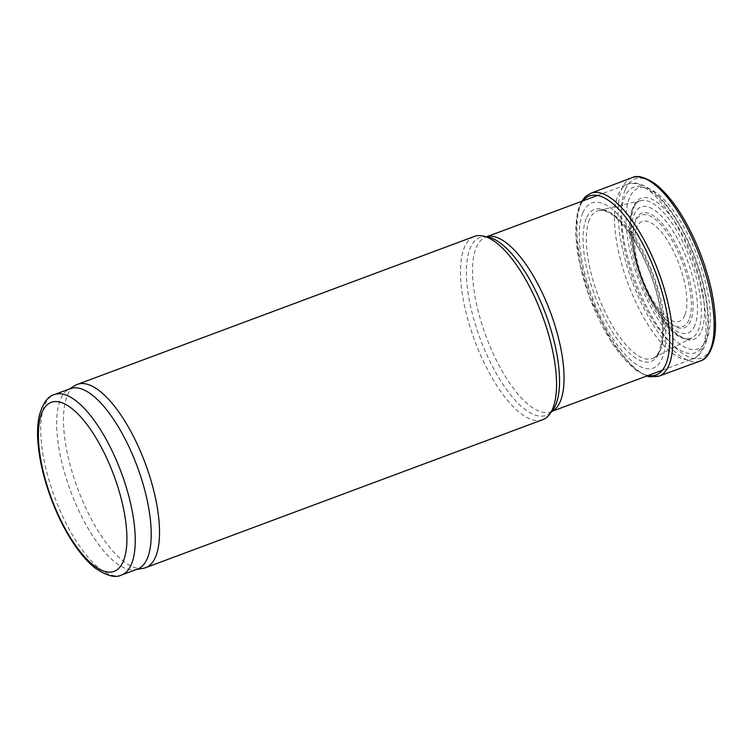 <?xml version="1.0" encoding="UTF-8"?>
<svg xmlns="http://www.w3.org/2000/svg" width="753" height="753" viewBox="0 0 753 753"><rect width="100%" height="100%" fill="white"/><g stroke="black" fill="none" stroke-linecap="round" stroke-linejoin="round"><path stroke-width="0.56" stroke-dasharray="3.77 2.82" d="M542.659 419.713A97.796 36.078 69.6 0 1 474.71 340.676A97.796 36.078 69.6 0 1 474.362 236.442M143.192 568.336A97.796 36.078 69.6 0 1 77.691 488.641A97.796 36.078 69.6 0 1 75.055 385.508M137.564 569.061A96.262 35.513 69.6 0 1 135.154 569.701A96.262 35.513 69.6 0 1 70.669 491.257A96.262 35.513 69.6 0 1 68.081 389.743A96.262 35.513 69.6 0 1 70.33 388.652M625.159 189.822A95.452 35.212 -110.4 0 0 673.794 346.182A95.452 35.212 -110.4 0 0 705.834 269.63A95.452 35.212 -110.4 0 0 625.159 189.822M629.48 197.879A85.71 31.617 -110.4 0 0 673.144 338.295A85.71 31.617 -110.4 0 0 701.918 269.555A85.71 31.617 -110.4 0 0 629.48 197.879M631.927 177.727A97.786 36.078 -110.4 0 0 621.969 188.692A97.786 36.078 -110.4 0 0 639.25 298.725A97.786 36.078 -110.4 0 0 700.224 360.998M590.879 193.22L590.776 193.257A97.608 36.003 -110.4 0 0 580.845 204.195A97.608 36.003 -110.4 0 0 598.089 314.029A97.608 36.003 -110.4 0 0 658.95 376.18L659.054 376.142M583.076 200.825A95.49 35.231 -110.4 0 0 579.678 206.727A95.49 35.231 -110.4 0 0 592.489 304.72A95.49 35.231 -110.4 0 0 648.173 375.502M582.794 212.93A88.082 32.492 -110.4 0 0 627.673 357.214A88.082 32.492 -110.4 0 0 657.237 286.582A88.082 32.492 -110.4 0 0 582.794 212.93M586.267 218.53A81.145 29.932 -110.4 0 0 627.607 351.444A81.145 29.932 -110.4 0 0 654.837 286.375A81.145 29.932 -110.4 0 0 586.267 218.53M589.458 219.66A78.801 29.075 -110.4 0 0 603.558 308.721A78.801 29.075 -110.4 0 0 652.813 358.4A78.801 29.075 -110.4 0 0 653.83 357.929A78.801 29.075 -110.4 0 0 652.286 274.497A78.801 29.075 -110.4 0 0 598.851 210.407A78.801 29.075 -110.4 0 0 597.778 210.718A78.801 29.075 -110.4 0 0 589.458 219.66M632.304 209.202A73.248 27.023 -110.4 0 0 645.415 291.995A73.248 27.023 -110.4 0 0 691.207 338.163A73.248 27.023 -110.4 0 0 692.139 337.73A73.248 27.023 -110.4 0 0 690.708 260.18A73.248 27.023 -110.4 0 0 641.038 200.609A73.248 27.023 -110.4 0 0 640.041 200.891A73.248 27.023 -110.4 0 0 632.304 209.202M633.471 206.67A75.366 27.805 -110.4 0 0 671.874 330.125A75.366 27.805 -110.4 0 0 697.165 269.687A75.366 27.805 -110.4 0 0 633.471 206.67M704.366 342.794A88.317 32.586 69.6 0 1 629.724 268.953A88.317 32.586 69.6 0 1 659.364 198.114A88.317 32.586 69.6 0 1 704.366 342.794M702.314 348.413A93.212 34.384 69.6 0 1 692.779 358.88A93.212 34.384 69.6 0 1 628.002 283.552A93.212 34.384 69.6 0 1 627.673 184.203A93.212 34.384 69.6 0 1 685.814 243.464A93.212 34.384 69.6 0 1 702.314 348.413M551.761 411.392A93.212 34.384 69.6 0 1 550.829 411.778A93.212 34.384 69.6 0 1 486.061 336.45A93.212 34.384 69.6 0 1 485.732 237.101A93.212 34.384 69.6 0 1 486.692 236.781M551.723 411.449L550.829 411.778L552.711 410.131A94.85 34.986 69.6 0 1 480.169 338.643A94.85 34.986 69.6 0 1 488.226 237.11L485.732 237.101L486.617 236.771M121.591 575.01A96.262 35.513 69.6 0 1 54.696 497.206A96.262 35.513 69.6 0 1 54.357 394.6M684.816 315.281A53.275 19.653 69.6 0 1 639.786 270.732A53.275 19.653 69.6 0 1 657.67 228.008A53.275 19.653 69.6 0 1 684.816 315.281M688.995 319.79A59.383 21.903 69.6 0 1 663.129 316.476A59.383 21.903 69.6 0 1 633.009 235.661A59.383 21.903 69.6 0 1 668.372 234.494A59.383 21.903 69.6 0 1 688.995 319.79M690.652 320.891A61.125 22.552 69.6 0 1 664.033 317.493A61.125 22.552 69.6 0 1 633.028 234.305A61.125 22.552 69.6 0 1 669.426 233.11A61.125 22.552 69.6 0 1 690.652 320.891M694.84 325.409A67.233 24.802 69.6 0 1 638.017 269.188A67.233 24.802 69.6 0 1 660.588 215.264A67.233 24.802 69.6 0 1 694.84 325.409M597.421 195.479L627.673 184.203C635.014 180.08 652.06 185.775 667.007 205.804C678.189 220.271 687.724 238.07 695.621 259.211C708.197 293.19 712.338 328.261 704.62 346.267C701.259 353.355 697.316 357.562 692.779 358.88L662.527 370.156M135.154 569.701L136.397 569.494M68.081 389.743L69.163 389.085M663.129 316.476C646.356 298 632.416 260.613 633.009 235.661L633.028 234.305C631.918 257.366 648.098 300.786 664.033 317.493L663.129 316.476M581.589 201.371L579.631 205.277L577.231 213.137L575.744 234.315L579.716 264.058L589.175 296.437L612.085 343.02L635.664 369.987L646.686 376.058M652.813 358.4C654.357 358.324 656.409 356.15 658.96 351.877L662.028 340.14C663.327 328.6 661.943 314.49 657.887 297.802C648.86 259.145 623.804 218.003 606.711 211.64C601.967 210.068 598.993 209.767 597.778 210.718M641.038 200.609L598.851 210.407M692.139 337.73L653.83 357.929M640.041 200.891C638.205 200.938 636.031 203.348 633.527 208.12L631.155 217.843C629.913 228.63 631.202 241.854 635.033 257.517C641.283 284.145 657.369 316.947 673.709 331.452C684.957 341.024 689.607 338.662 691.207 338.163"/><path stroke-width="1.13" d="M69.163 389.085L75.055 385.508A97.796 36.078 69.6 0 1 77.343 384.406L474.362 236.442A97.796 36.078 69.6 0 1 483.021 236A97.796 36.078 69.6 0 1 539.779 308.937A97.796 36.078 69.6 0 1 552.674 408.738A97.796 36.078 69.6 0 1 549.502 414.395A97.796 36.078 69.6 0 1 542.659 419.713L145.64 567.677A97.796 36.078 69.6 0 1 143.192 568.336L136.397 569.494M77.343 384.406A97.796 36.078 69.6 0 1 138.345 446.585A97.796 36.078 69.6 0 1 155.655 556.693A97.796 36.078 69.6 0 1 145.64 567.677M54.357 394.6L70.33 388.652A96.262 35.513 69.6 0 1 130.373 449.861A96.262 35.513 69.6 0 1 147.409 558.246A96.262 35.513 69.6 0 1 137.564 569.061L121.591 575.01C115.595 578.153 107.02 576.007 95.876 568.571C90.595 564.552 85.362 559.225 80.166 552.598C68.674 537.727 58.885 519.457 50.799 497.78C42.874 476.056 38.488 455.913 37.65 437.352C37.339 429.37 37.848 422.264 39.175 416.061C42.676 403.401 47.74 396.247 54.357 394.6A96.262 35.513 69.6 0 1 114.4 455.81A96.262 35.513 69.6 0 1 131.446 564.204A96.262 35.513 69.6 0 1 121.591 575.01M659.054 376.142L700.224 360.998A97.786 36.078 -110.4 0 0 700.591 360.856A97.786 36.078 -110.4 0 0 699.932 256.745A97.786 36.078 -110.4 0 0 632.294 177.595A97.786 36.078 -110.4 0 0 631.927 177.727L590.879 193.22M658.95 376.18A97.608 36.003 -110.4 0 0 659.317 376.039A97.608 36.003 -110.4 0 0 658.659 272.125A97.608 36.003 -110.4 0 0 591.152 193.126A97.608 36.003 -110.4 0 0 590.776 193.257M648.173 375.502A95.49 35.231 -110.4 0 0 655.807 273.188A95.49 35.231 -110.4 0 0 583.076 200.825M486.692 236.781A93.212 34.384 69.6 0 1 544.428 297.595A93.212 34.384 69.6 0 1 560.364 401.311A93.212 34.384 69.6 0 1 551.761 411.392M483.021 236L488.226 237.11A94.85 34.986 69.6 0 1 543.28 307.855A94.85 34.986 69.6 0 1 555.78 404.653A94.85 34.986 69.6 0 1 552.711 410.131L549.502 414.395M123.36 561.145A90.153 33.254 69.6 0 1 47.166 485.76A90.153 33.254 69.6 0 1 77.427 413.463A90.153 33.254 69.6 0 1 123.36 561.145M551.723 411.449L662.527 370.156M486.617 236.771L597.421 195.479M700.591 360.856C708.328 359.04 716.752 343.952 715.35 319.752C714.381 298.64 709.062 275.739 699.415 251.05C686.698 219.857 672.118 197.568 655.684 184.203C645.236 177.115 637.443 174.912 632.294 177.595M646.686 376.058L649.717 376.839L659.317 376.039M591.152 193.126L585.618 196.411L581.589 201.371"/></g></svg>
